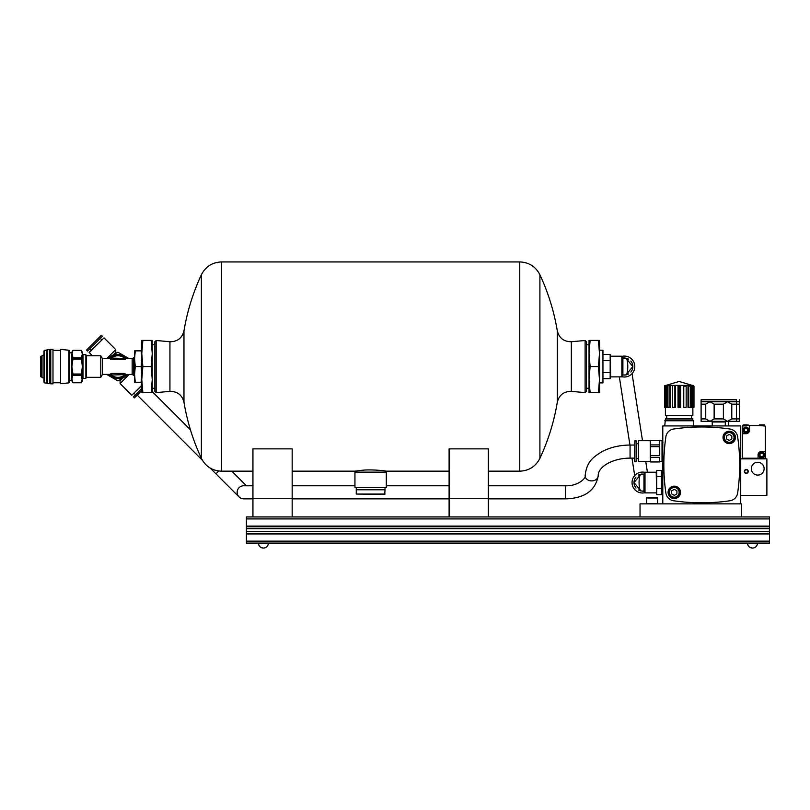 <?xml version="1.0" encoding="UTF-8"?>
<svg xmlns="http://www.w3.org/2000/svg" width="810" height="810" viewBox="0 0 810 810"><rect width="100%" height="100%" fill="white"/><g stroke="black" fill="none" stroke-linecap="round" stroke-linejoin="round"><path stroke-width="1.21" d="M769.5 541.141L769.5 543.095L246.402 543.095L246.402 541.141L769.5 541.141L769.5 516.942L246.402 516.942L246.402 526.753L769.5 526.753L246.402 526.753L246.402 531.35L769.5 531.35M246.402 541.141L246.402 533.294L769.5 533.294L246.402 533.294L246.402 531.35M757.471 543.095A4.971 4.971 0 0 1 752.5 548.066C749.483 547.773 747.822 546.112 747.529 543.095A4.971 4.971 0 0 0 752.5 548.066L750.475 547.641M268.373 543.095A4.971 4.971 0 0 1 263.402 548.066C260.385 547.773 258.734 546.112 258.43 543.095A4.971 4.971 0 0 0 263.402 548.066L261.377 547.641M258.866 545.12L258.43 543.095M747.964 545.12L747.529 543.095M292.177 516.942L292.177 448.861L252.943 448.861L252.943 516.942M488.339 516.942L488.339 448.861L449.104 448.861L449.104 516.942M449.104 471.167L386.4 471.167C387.048 471.066 371.375 469.061 361.574 470.347L354.881 471.167L292.177 471.167M586.42 366.555L586.42 341.709L585.114 340.514L585.114 392.597L586.42 391.402L586.42 366.555M169.938 341.719L169.938 391.392L156.168 392.597L156.168 340.514L169.938 341.719C177.43 341.729 182.118 338.104 183.971 330.844L183.971 402.266A217.08 217.08 0 0 0 201.376 458.339L201.376 274.762A217.08 217.08 0 0 0 183.971 330.844M156.168 392.597L154.862 391.402L154.862 341.709L156.168 340.514M386.4 471.167L386.329 472.129L354.942 472.129L354.881 471.167M386.329 472.129L386.329 487.519L354.942 487.519L354.942 472.129M589.032 340.402L590.115 340.402L589.032 353.474L589.032 340.402M589.032 353.474L590.115 366.555L589.032 379.627L589.032 353.474M590.115 392.708L589.032 392.708L589.032 379.627L590.115 392.708L598.408 392.708L599.491 379.627L598.408 366.555L599.491 353.474L598.408 340.402L599.491 340.402L599.491 353.474L599.491 350.203L602.954 350.203L602.954 382.897L599.491 382.897L599.491 353.474M589.032 344.807L586.42 344.807M590.115 340.402L598.408 340.402M590.115 366.555L598.408 366.555M599.491 379.627L599.491 392.708L598.408 392.708M621.857 358.425A8.505 8.505 0 0 1 625.917 358.202C628.398 359.174 628.388 373.936 625.917 374.908L632.843 366.555A8.505 8.505 0 0 1 630.838 372.033M630.838 361.068A8.505 8.505 0 0 1 632.843 366.555L625.917 358.202L622.505 357.656L622.505 374.858A8.505 8.505 0 0 1 621.857 374.686M622.9 358.05L622.9 375.05L625.917 374.908M628.59 373.916A8.505 8.505 0 0 1 622.9 374.929M625.917 358.202A8.505 8.505 0 0 1 628.59 359.184M622.505 374.858L622.505 358.253M622.505 356.876L621.857 356.218L621.857 376.883L610.649 376.883L610.173 354.476L610.173 378.634L603.42 378.634M602.954 382.897L602.954 350.203M603.42 360.511L610.173 360.511M603.42 372.59L610.173 372.59L610.274 371.78M603.42 354.476L610.173 354.476L610.446 355.681M622.191 356.309A10.459 10.459 0 0 1 634.807 366.555A10.459 10.459 0 0 1 622.191 376.792M619.336 376.883L629.947 445.054M631.982 458.136L634.706 475.591M152.25 392.708L151.166 392.708L152.25 379.627L152.25 392.708M152.25 379.627L151.166 366.555L152.25 353.474L152.25 379.627M151.166 340.402L152.25 340.402L152.25 353.474L151.166 340.402L142.864 340.402L141.78 353.474L142.864 366.555L141.78 379.627L142.864 392.708L141.78 392.708L141.78 353.474L141.78 358.708L141.132 350.862L141.78 350.862M152.25 388.294L154.862 388.294M151.166 392.708L142.864 392.708M151.166 366.555L142.864 366.555M141.78 353.474L141.78 340.402L142.864 340.402M141.78 382.249L141.132 382.249L141.78 374.402L141.78 379.637M141.78 374.402L141.132 366.555L141.78 358.708M135.24 366.555L134.592 374.402L135.24 382.249L134.592 382.249L134.592 358.708L135.24 366.555L141.132 366.555M141.132 382.249L135.24 382.249M134.592 350.862L135.24 350.862L134.592 358.708L134.592 350.862M141.132 350.862L135.24 350.862M111.719 375.05L111.719 373.43L110.362 374.017L110.362 375.05L132.172 374.402L132.172 358.708L110.362 358.05L110.362 359.093L111.719 359.67L124.122 359.67L124.122 358.05M124.122 359.67L125.469 359.093L125.469 358.05M111.719 373.43L124.122 373.43L125.469 374.017L125.469 375.05M110.362 375.05L110.362 374.402L102.485 374.402L102.485 358.708L110.362 358.708L110.362 358.05M86.417 355.762L86.417 377.339L100.784 377.339L100.784 355.762L86.417 355.762L85.88 356.299M102.485 358.708L100.784 355.762M124.558 375.05A10.793 10.793 0 0 1 111.274 375.05M111.274 358.05A10.793 10.793 0 0 1 124.558 358.05M134.592 375.334L133.609 375.364L133.609 357.747L134.592 357.777M132.172 374.402L133.609 375.364M82.347 354.091L82.347 379.009L81.294 382.766L82.347 380.933L81.294 375.263L82.347 366.555L81.294 357.838L82.347 354.091L81.294 350.355L82.347 354.091L82.347 352.168L81.294 350.335L72.941 350.335L71.888 352.168L72.941 357.838L81.294 357.838M81.294 359.063L72.941 359.063L72.941 357.838M81.294 374.038L72.941 374.038L71.888 379.009L71.888 354.091L72.941 350.355L81.294 350.355M81.294 375.263L72.941 375.263M81.294 382.755L72.941 382.766L71.888 379.009L72.941 382.755L81.294 382.766M72.941 359.063L71.888 366.555L72.941 374.038M72.941 382.766L71.888 380.933L71.888 379.009L71.888 380.285L69.468 380.285L69.468 350.892L68.911 350.244L60.608 349.383L60.608 383.717L68.911 382.857L68.911 350.244M85.88 366.555L85.88 354.689L83.005 354.689L83.005 378.422L85.88 378.422L85.88 366.555M68.911 382.857L69.468 382.219L69.468 366.555M60.608 383.717L60.608 349.383M52.984 366.555L52.984 349.292L50.767 349.292L50.767 383.818L52.984 383.818L52.984 366.555M49.461 366.555L49.461 349.555L47.628 349.555L47.628 383.555L49.461 383.555L49.461 366.555M44.52 382.857L46.322 383.12L46.322 349.981L43.963 350.892L43.963 382.219L44.52 382.857L44.52 350.244M42.009 366.555L42.009 356.086L41.158 356.086L41.158 377.014L42.009 377.014L42.009 366.555M41.158 377.014L40.5 376.356L40.5 356.744L41.158 356.086M106.657 358.708L117.916 352.208L128.658 358.405M122.705 378.138L120.093 380.751L120.093 383.525L129.215 374.402L117.916 380.902L107.183 374.696M108.753 358.708A12.059 12.059 0 0 1 127.079 358.708M127.079 374.402A12.059 12.059 0 0 1 108.753 374.402M110.96 358.05A10.986 10.986 0 0 1 124.872 358.05M124.872 375.05A10.986 10.986 0 0 1 110.96 375.05M116.448 353.059L115.749 352.36L113.137 354.972M141.78 385.276L131.817 395.24L120.093 383.525M141.78 385.59L131.817 395.24M141.78 388.425L135.513 394.824M141.78 388.547L133.458 396.88L134.43 397.862L141.78 390.511M141.78 390.774L134.43 397.862M101.402 335.239L86.609 350.041L87.591 351.013L102.384 336.221L101.402 335.239L86.609 350.041M100.319 338.286L89.647 348.958M89.232 352.654L104.024 337.861L89.161 352.401L92.33 355.762M104.024 337.861L115.749 349.586L106.626 358.708M218.761 470.995L215.936 473.82L239.051 496.935A6.541 6.541 0 0 0 243.678 498.849L252.943 498.849M252.943 485.777L243.678 485.777A6.541 6.541 0 0 0 239.051 496.935M356.258 494.059L384.76 494.323L385.023 489.787L356.258 489.787L356.258 494.059L385.023 494.059M356.258 487.519L356.258 489.584L385.023 489.584L385.023 487.519M640.032 516.942L640.032 503.86L741.383 503.86L741.383 516.942M657.619 497.978L656.971 497.33L647.16 497.33L646.512 497.978L646.512 503.699L657.619 503.699L657.619 497.978L646.512 497.978M692.864 407.349L692.864 415.459L665.405 415.459L665.405 407.349M665.172 407.349L665.172 385.661L665.729 385.388L667.045 385.388L664.483 385.651L664.483 407.349L667.045 407.349L667.045 385.388L670.498 385.388L667.956 385.712L667.956 407.349L670.498 407.349L670.498 385.388L675.287 385.388L672.462 385.803L672.462 407.349L675.287 407.349L675.287 385.388L678.021 385.388L678.021 407.349L680.643 407.349L680.643 386.167L680.643 407.349M693.137 385.388L693.917 386.167L693.137 385.388L691.294 385.388L691.294 407.349L693.978 407.349L693.978 386.167L693.917 407.349M679.236 407.349L679.236 386.167L680.643 386.167L680.643 385.388L691.598 385.388L692.327 386.167L692.327 407.349M688.773 386.167L687.984 385.388L687.984 407.349L690.606 407.349L690.606 386.167L690.049 385.388L690.606 386.167L688.773 386.167L688.773 407.349M683.762 386.167L683.336 407.349L686.161 407.349L686.161 386.167L683.762 386.167L683.762 407.349M664.544 407.349L664.544 385.651M666.174 407.349L666.174 385.671L665.172 385.661M669.799 407.349L669.799 385.742L667.956 385.712L670.275 385.388M672.462 385.803L675.165 385.388M674.882 407.349L674.882 385.874M683.458 385.388L685.857 385.388L686.161 386.167M691.598 385.388L693.319 386.167L693.319 407.349M679.236 386.167L678.021 386.016M740.725 425.928L740.725 458.875L766.888 458.875L766.888 495.366L740.725 495.366L740.725 503.86L662.793 503.86L662.793 425.928L740.725 425.928M665.456 420.066L692.813 420.066L692.813 418.729L665.456 418.729L664.747 425.928M692.813 420.066L693.522 420.775L664.747 420.775M680.643 385.388L679.134 385.388M690.049 385.388L688.216 385.388M673.616 429.017A9.153 9.153 0 0 0 665.881 436.752A194.856 194.856 0 0 0 665.881 493.037A9.153 9.153 0 0 0 673.616 500.772A194.856 194.856 0 0 0 729.901 500.772A9.153 9.153 0 0 0 737.637 493.037A194.856 194.856 0 0 0 737.637 436.752A9.153 9.153 0 0 0 729.901 429.017A194.856 194.856 0 0 0 673.616 429.017M680.511 492.358A6.217 6.217 0 0 0 671.186 486.982A6.217 6.217 0 0 0 671.186 497.735A6.217 6.217 0 0 0 680.511 492.358M735.429 437.43A6.217 6.217 0 0 0 726.114 432.054A6.217 6.217 0 0 0 726.114 442.807A6.217 6.217 0 0 0 735.429 437.43M726.611 438.939L729.223 440.448L731.835 438.939L731.835 435.922L729.223 434.413L726.611 435.922L726.611 438.939M723.988 437.43A5.235 5.235 0 0 1 731.835 432.904A5.235 5.235 0 0 1 731.835 441.966A5.235 5.235 0 0 1 723.988 437.43M671.682 493.867L674.295 495.376L676.917 493.867L676.917 490.85L674.295 489.341L671.682 490.85L671.682 493.867M669.07 492.358A5.235 5.235 0 0 1 676.917 487.822A5.235 5.235 0 0 1 676.917 496.884A5.235 5.235 0 0 1 669.07 492.358M705.733 418.902L709.935 421.342L736.412 421.342L736.412 418.902L731.784 418.902L727.582 421.342L723.391 418.902L714.137 418.902L709.935 421.342L701.106 421.342L701.106 418.902L705.733 418.902L705.733 404.17L709.935 401.73L736.412 401.73L736.412 399.765L701.106 399.765L701.106 401.73L709.935 401.73L714.137 404.17L723.391 404.17L727.582 401.73L731.784 404.17L736.412 404.17L736.412 401.73L739.682 401.73L739.682 399.765M736.412 421.342L739.682 421.342L739.682 418.902L736.412 418.902L736.412 404.17L739.682 404.17L739.682 401.73M731.784 418.902L731.784 404.17M723.391 418.902L723.391 404.17M714.137 418.902L714.137 404.17M701.106 418.902L701.106 404.17L705.733 404.17M701.106 401.73L701.106 404.17M725.223 425.928L725.345 421.98L726.003 421.342M739.682 418.902L739.682 404.17M728.494 425.928L728.615 421.98L729.273 421.342M740.725 495.366L740.725 458.875M746.283 469.476A1.964 1.964 0 0 1 747.984 472.412A1.964 1.964 0 0 1 744.592 472.412A1.964 1.964 0 0 1 746.283 469.476M746.283 469.83A1.61 1.61 0 0 1 747.681 472.24A1.61 1.61 0 0 1 744.896 472.24A1.61 1.61 0 0 1 746.283 469.83M762.24 424.875L764.377 424.875L765.035 426.03L758.798 425.533L761.592 424.875M746.03 424.875L749.554 425.533L743.61 425.533A1.306 1.306 0 0 0 742.294 426.84L742.294 433.704L745.959 433.704A3.594 3.594 0 0 0 749.554 430.11L749.554 425.533L764.012 425.533A1.306 1.306 0 0 1 765.318 426.84L765.318 451.362L761.653 451.362A3.594 3.594 0 0 0 758.059 454.957L758.059 458.227L765.318 458.227L765.318 458.875M748.825 425.533L742.578 426.03L743.236 424.875L745.372 424.875M742.294 458.875L742.294 433.704M759.456 424.875L764.377 424.875M743.236 424.875L748.167 424.875M765.318 443.515L765.318 426.84M760.023 454.015L761.653 453.063L763.283 454.015L763.283 455.898L761.653 456.84L760.023 455.898L760.023 454.015M744.329 429.168L745.959 428.217L747.6 429.168L747.6 431.052L745.959 431.993L744.329 431.052L744.329 429.168M765.318 458.227L765.318 451.362M758.059 458.227L742.294 458.227M748.966 430.11A3.007 3.007 0 0 0 744.461 427.508A3.007 3.007 0 0 0 744.461 432.712A3.007 3.007 0 0 0 748.966 430.11A3.007 3.007 0 0 0 744.461 427.508A3.007 3.007 0 0 0 744.461 432.712A3.007 3.007 0 0 0 748.966 430.11M764.66 454.957A3.007 3.007 0 0 0 760.155 452.355A3.007 3.007 0 0 0 760.155 457.559A3.007 3.007 0 0 0 764.66 454.957A3.007 3.007 0 0 0 760.155 452.355A3.007 3.007 0 0 0 760.155 457.559A3.007 3.007 0 0 0 764.66 454.957M764.134 468.686A6.409 6.409 0 0 1 757.735 475.095A6.409 6.409 0 0 1 751.326 468.686A6.409 6.409 0 0 1 757.735 462.277A6.409 6.409 0 0 1 764.134 468.686M650.44 461.953L659.542 461.953L659.725 457.832M650.248 461.477L650.44 457.407L659.542 457.407M650.248 457.832L650.248 454.805L650.44 457.407M650.44 446.664L650.248 444.487L650.248 447.525L650.44 446.664L659.542 446.664L659.725 440.853M650.44 440.417L659.542 440.417M659.725 440.701L662.013 440.701L662.013 461.629L659.725 461.477M659.542 446.664L659.725 444.487M650.44 461.902L659.542 461.902M650.44 455.655L659.542 455.655M650.248 447.525L650.248 454.805M650.44 444.913L659.542 444.913M650.248 440.853L650.248 444.487M650.248 461.629L638.401 461.629L638.401 440.701L650.248 440.701M634.554 461.346L634.827 440.701L634.554 461.346M634.827 461.629L636.123 461.629L636.123 440.701L634.827 440.701M638.219 458.622L636.214 458.622L636.123 443.617M638.401 461.629L638.401 440.701M659.725 454.805L659.725 447.525M645.003 490.678A8.505 8.505 0 0 1 640.943 490.9C638.462 489.928 638.462 475.166 640.943 474.194L634.017 482.547A8.505 8.505 0 0 1 636.022 477.07M636.022 488.035A8.505 8.505 0 0 1 634.017 482.547L640.943 490.9L644.345 491.437L644.345 490.85L644.345 492.227L644.345 474.245M643.96 491.052L643.96 474.052L640.943 474.194M638.27 475.186A8.505 8.505 0 0 1 643.96 474.174M640.943 490.9A8.505 8.505 0 0 1 638.27 489.908M643.96 474.052L644.345 491.437M644.345 492.227L645.003 492.885L645.003 472.22L656.211 472.22L656.687 494.626L656.687 470.468L661.476 470.468L661.476 494.626L656.687 494.626M661.476 488.592L656.687 488.592M661.476 476.513L656.687 476.513M644.669 492.784A10.459 10.459 0 0 1 632.053 482.547A10.459 10.459 0 0 1 644.669 472.311M692.216 385.388L679.134 381.459L666.053 385.388M246.402 518.906L769.5 518.906M246.402 526.095L769.5 526.095M246.402 528.687L769.5 528.687M246.402 533.942L769.5 533.942M252.943 471.167L221.525 471.167L221.525 261.934C212.321 262.308 205.608 266.591 201.376 274.762M539.905 458.339A217.08 217.08 0 0 0 557.3 402.266L557.3 330.844A217.08 217.08 0 0 0 539.905 274.762L539.905 458.339C535.673 466.519 528.95 470.792 519.757 471.167L519.757 261.934L221.525 261.934M557.3 402.266C559.163 394.996 563.841 391.372 571.344 391.392L571.344 341.719L585.114 340.514M488.339 498.433L449.104 498.433M292.177 498.433L252.943 498.433M124.122 375.05L124.122 373.43M111.719 359.67L111.719 358.05M488.339 485.777L565.501 485.777L565.501 498.849L488.339 498.849M590.986 480.867A6.541 5.073 0 0 0 598.195 475.814C597.861 466.884 612.542 458.106 630.069 458.136L630.069 445.054C619.66 445.105 610.325 447.292 602.073 451.615C593.76 456.891 586.693 460.971 585.124 475.814A6.541 5.073 0 0 0 590.986 480.867M693.319 386.167L692.327 386.167M724.383 437.43A4.84 4.84 0 0 1 731.643 433.239A4.84 4.84 0 0 1 731.643 441.622A4.84 4.84 0 0 1 724.383 437.43M669.455 492.358A4.84 4.84 0 0 1 676.714 488.167A4.84 4.84 0 0 1 676.714 496.55A4.84 4.84 0 0 1 669.455 492.358M712.294 425.928L712.172 421.98L725.345 421.98M764.336 454.957A2.683 2.683 0 0 0 760.317 452.638A2.683 2.683 0 0 0 760.317 457.275A2.683 2.683 0 0 0 764.336 454.957M748.642 430.11A2.683 2.683 0 0 0 744.623 427.791A2.683 2.683 0 0 0 744.623 432.429A2.683 2.683 0 0 0 748.642 430.11M519.757 471.167L488.339 471.167M571.344 391.392L585.114 392.597M557.3 330.844C559.163 338.104 563.841 341.729 571.344 341.719M539.905 274.762C535.673 266.591 528.95 262.308 519.757 261.934M221.525 471.167C212.321 470.792 205.608 466.519 201.376 458.339M169.938 391.392C177.43 391.372 182.118 394.996 183.971 402.266M589.032 388.294L586.42 388.294M621.857 376.883L622.505 376.225M621.857 356.218L610.649 356.218M610.649 376.883L610.173 378.634M647.413 472.22L645.762 461.629M642.502 440.701L632.053 373.613M152.25 344.807L154.862 344.807M85.88 376.802L86.417 377.339M102.485 374.402L100.784 377.339M132.172 358.708L133.609 357.747M83.005 355.438L82.347 355.438M83.005 377.673L82.347 377.673M71.888 352.826L69.468 352.826M60.446 350.325L52.984 350.325M60.446 382.776L52.984 382.776M50.767 350.467L49.461 350.578M50.767 382.634L49.461 382.522M47.628 350.77L46.322 350.943M47.628 382.33L46.322 382.168M43.963 356.086C43.689 354.79 43.031 354.79 42.009 356.086M42.009 377.014C42.191 378.098 42.839 378.098 43.963 377.014M119.394 380.052L120.093 380.751M134.106 393.275L135.513 394.693M89.778 348.958L91.196 350.365M100.319 338.418L101.736 339.825M115.749 352.36L115.749 349.586M137.335 395.219L202.409 460.283M210.175 468.058L215.936 473.82M152.25 391.635L190.441 429.826M231.781 471.167L246.392 485.777M449.104 485.777L386.329 485.777M354.942 485.777L292.177 485.777M449.104 498.849L292.177 498.849M565.501 498.849C584.537 498.332 595.431 490.647 598.195 475.814M565.501 485.777C580.649 486.172 587.22 475.49 585.124 475.814M634.554 445.054L630.069 445.054M634.554 458.136L630.069 458.136M666.711 415.459L666.711 418.729M691.558 415.459L691.558 418.729M693.522 420.775L693.522 425.928M693.978 386.167L693.198 385.388M712.172 421.98L711.524 421.342M638.219 443.708L636.214 443.708M662.013 458.855L662.914 459.989L662.013 461.123M662.013 443.475L662.914 442.341L662.013 441.197M650.44 440.377L659.542 440.377M645.003 472.22L644.345 472.868M645.003 492.885L656.211 492.885M661.476 493.007L662.793 493.007M661.476 472.088L662.793 472.088M656.211 472.22L656.687 470.468"/></g></svg>
